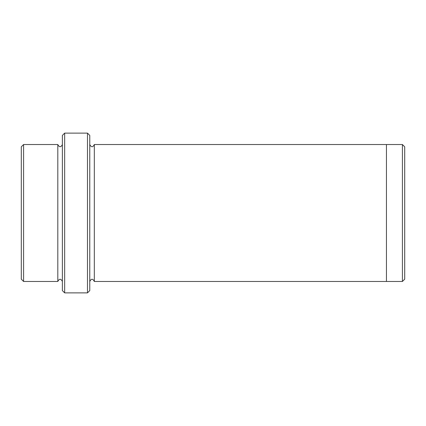 <?xml version="1.0" encoding="UTF-8"?>
<svg xmlns="http://www.w3.org/2000/svg" width="426" height="426" viewBox="0 0 426 426"><rect width="100%" height="100%" fill="white"/><g stroke="black" fill="none" stroke-linecap="round" stroke-linejoin="round"><path stroke-width="0.64" d="M23.584 144.536L23.584 281.464L21.3 279.179L21.3 146.821L23.584 144.536L57.814 144.536L57.814 281.464C59.336 278.519 60.859 278.519 62.377 281.464M87.484 133.125L89.764 135.409L89.764 290.591L87.484 292.875L87.484 133.125L64.661 133.125L64.661 292.875L87.484 292.875M64.661 292.875L62.377 290.591L62.377 135.409L64.661 133.125M402.416 144.536L404.7 146.821L404.7 279.179L402.416 281.464L402.416 144.536L386.441 144.536L386.441 281.464L402.416 281.464M89.764 281.464C91.286 278.519 92.809 278.519 94.327 281.464L94.327 144.536L386.441 144.536M62.377 144.536C60.859 147.481 59.336 147.481 57.814 144.536M23.584 281.464L57.814 281.464M94.327 281.464L386.441 281.464M94.327 144.536C92.809 147.481 91.286 147.481 89.764 144.536"/></g></svg>
